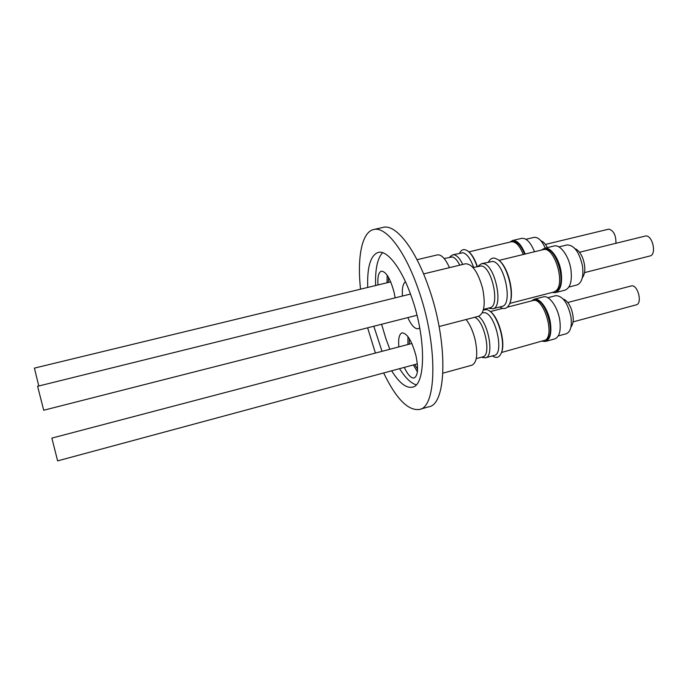 <?xml version="1.0" encoding="UTF-8"?>
<svg xmlns="http://www.w3.org/2000/svg" width="688" height="688" viewBox="0 0 688 688"><rect width="100%" height="100%" fill="white"/><g stroke="black" fill="none" stroke-linecap="round" stroke-linejoin="round"><path stroke-width="1.03" d="M545.102 340.362L546.857 339.502C556.386 333.405 544.5 296.425 534.352 300.381L534.198 300.424M507.314 307.183L532.873 300.553C543.099 296.571 555.104 333.929 545.498 340.078L501.483 352.497M501.208 353.15C506.213 343.983 498.757 316.549 489.813 311.148M492.41 355.92L494.302 356.986C497.046 358.018 499.204 357.055 500.778 354.096C506.265 344.912 498.336 315.723 488.97 310.546L487.009 309.6L483.329 309.97M482.658 357.45L485.556 357.794L494.319 355.395C504.347 354.062 495.876 314.966 485.023 312.722L482.305 312.73M485.556 357.794C494.285 356.728 488.678 323.231 478.495 316.299M476.251 358.62L482.873 356.805C491.765 355.67 484.369 320.298 474.565 317.314M414.709 364.58L417.564 369.129M404.303 367.392C407.812 374.857 411.089 378.391 414.142 377.996C417.951 375.872 418.553 368.415 415.939 355.619C411.837 340.809 407.21 333.216 402.059 332.854C399.221 334.015 398.137 338.702 398.825 346.907M413.393 364.932L417.384 371.787M531.557 300.897L534.077 299.28C539.805 297.328 548.491 309.617 550.409 322.827C551.716 333.302 550.108 339.494 545.575 341.42L542.574 341.265M534.077 299.28L543.314 296.889C549.136 294.911 557.908 307.14 559.791 320.316C561.073 330.765 559.404 336.957 554.795 338.892L545.575 341.42M547.82 297.723L555.775 295.659C562.707 295.831 567.772 302.892 570.954 316.841C572.089 326.327 570.507 331.969 566.207 333.757L558.278 335.925M570.902 327.144C573.904 323.197 573.998 317.03 571.186 308.663C568.942 303.245 566.284 300.037 563.197 299.039M411.88 343.475L51.867 438.101L57.629 460.874L417.341 363.875M567.772 302.496L631.902 285.787C638.318 285.589 642.437 303.743 636.237 304.844L573.087 321.872M442.926 373.163L471.916 365.199C476.896 362.653 477.997 354.286 475.227 340.087C473.112 331.418 470.067 324.555 466.103 319.516M554.975 291.523L557.254 290.302C567.222 283.017 555.534 245.487 544.621 249.512L544.535 249.538M498.989 260.408L543.09 249.667C554.081 245.607 565.88 283.533 555.844 290.886L553.642 292.082L509.713 303.425M509.584 303.718C514.925 293.931 508.045 266.333 498.74 260.219M499.746 306.986L502.343 308.301C505.155 309.075 507.4 307.906 509.094 304.775C515.011 294.98 507.632 265.379 497.811 259.514L494.801 258.155C492.341 257.725 490.355 258.8 488.841 261.388L488.523 261.982M489.503 308.319L492.832 308.774L501.973 306.409C513.231 304.999 504.579 262.592 492.728 261.423L481.583 263.667L478.848 265.645M492.832 308.774C503.891 307.416 495.171 264.897 483.509 263.667L481.583 263.667M483.483 309.394L490.062 307.699C500.245 306.444 492.187 267.125 481.445 265.929L473.034 267.537M407.812 317.589C411.424 325.441 414.907 329.156 418.261 328.735L419.732 327.866M541.559 250.045L544.363 248.351C550.486 246.416 559.224 258.516 561.15 272.052C562.5 283.628 560.582 290.491 555.379 292.641L552.12 292.477M544.363 248.351L553.995 246.012C560.221 244.051 569.036 256.082 570.928 269.584C572.253 281.125 570.266 287.988 564.977 290.164L555.379 292.641M558.88 246.906L566.946 244.945C574.205 245.023 579.399 252.126 582.538 266.256C583.708 276.739 581.824 282.983 576.905 284.987L568.864 287.059M582.306 277.832C585.531 273.299 585.669 266.695 582.702 258.017C580.612 252.986 578.066 249.89 575.065 248.712M410.504 294.051L37.608 386.286L43.705 410.246L416.98 315.259M579.502 252.255L645.697 235.958C652.731 235.184 656.877 254.809 649.936 255.979L584.559 272.611M439.09 326.533L478.547 316.282C484.249 313.418 485.625 304.191 482.675 288.616C478.083 272.121 472.338 263.848 465.441 263.788L423.576 273.919M477.36 266.48C474.858 259.144 471.83 254.113 468.287 251.369M477.076 266.548C474.428 258.765 471.237 253.511 467.487 250.776L464.985 249.667C462.981 249.314 461.347 250.191 460.066 252.307L459.601 253.184M473.645 267.391C470.549 258.8 467.014 253.906 463.033 252.728L452.713 254.827L450.442 256.435M462.757 264.441C460.005 258.765 457.185 255.566 454.278 254.818L452.713 254.827M459.79 265.155C457.339 260.331 454.854 257.596 452.317 256.942L444.173 258.542M395.153 297.852L394.095 292.374C390.328 278.545 386.088 271.485 381.376 271.175C378.589 272.267 377.463 276.86 377.987 284.952M509.937 242.099L512.422 240.559C517.109 240.069 521.358 244.567 525.176 254.035M512.422 240.559L521.599 238.366C526.363 237.867 530.654 242.331 534.49 251.765M525.959 239.295L533.922 237.394C538.025 236.87 541.817 240.447 545.283 248.127M390.715 281.874L34.409 368.123L38.786 385.994M545.446 244.421L608.863 229.121C613.662 230.566 616.027 235.27 615.949 243.234M449.453 267.658C445.403 258.645 441.386 254.388 437.405 254.887L417.023 259.72M389.838 349.272L385.934 338.797L381.599 324.263M375.614 285.529C375.089 269.223 377.42 258.284 382.605 252.694M382.029 351.319L373.816 326.241M367.719 287.438C367.039 266.97 370.531 255.3 378.185 252.427C387.172 249.804 401.551 268.036 411.476 296.786C426.268 337.782 425.872 385.469 412.43 387.172C406.126 388.376 399.203 382.924 391.661 370.798M360.529 289.184C357.089 257.518 361.768 232.08 373.661 229.517L383.207 227.367C395.316 223.892 414.709 247.474 428.125 285.761C448.292 340.809 447.028 404.578 428.813 406.789L419.396 409.463C408.027 410.882 396.116 398.713 383.655 372.956M373.661 229.517C385.461 226.103 404.561 249.839 417.926 288.272C437.998 343.536 437.181 407.391 419.396 409.463M375.399 353.064L367.624 327.815M416.188 384.824C410.831 383.182 405.292 377.798 399.556 368.665M405.438 281.693C402.944 283.68 401.938 288.461 402.411 296.055M547.356 247.628C545.429 243.81 543.305 241.548 540.992 240.86M524.66 254.156C521.048 245.349 517.049 241.187 512.663 241.651L512.491 241.694M387.155 275.191L387.017 282.768M388.548 277.427L388.299 282.458M468.932 251.877L511.21 241.798C515.63 241.325 519.664 245.556 523.31 254.483M407.958 336.604L407.924 344.516M409.446 338.814L409.24 344.172M481.772 357.106L483.225 357.674M449.806 257.2L450.812 255.988M459.618 253.184L460.066 252.307M488.79 308.026L490.148 308.594M478.358 266.239L479.295 265.095M499.772 306.977L500.305 307.355M488.549 261.973L488.841 261.388M492.427 355.911L493.184 356.427M502.67 308.387L490.381 311.569"/></g></svg>
